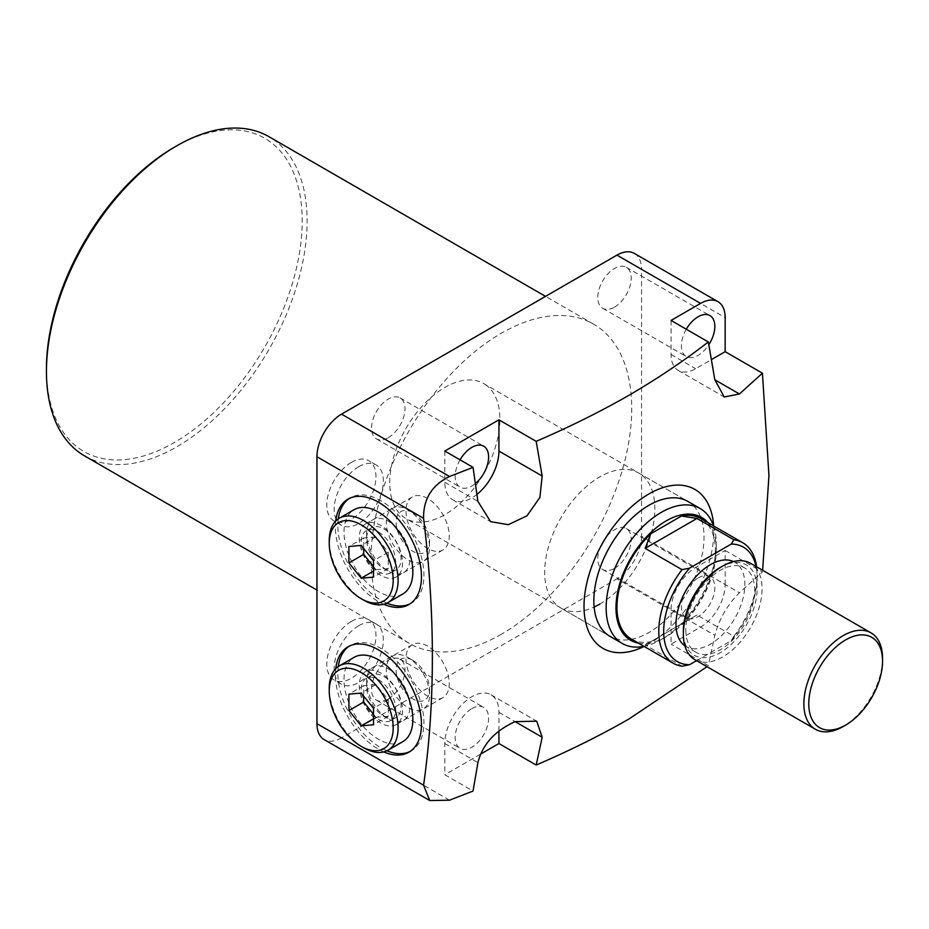 <?xml version="1.0" encoding="UTF-8"?>
<svg xmlns="http://www.w3.org/2000/svg" width="929" height="929" viewBox="0 0 929 929"><rect width="100%" height="100%" fill="white"/><g stroke="black" fill="none" stroke-linecap="round" stroke-linejoin="round"><path stroke-width="0.7" stroke-dasharray="4.64 3.48" d="M380.89 723.087A30.599 17.674 60 0 1 360.893 696.123A30.599 17.674 60 0 1 365.585 671.597A30.599 17.674 60 0 1 380.89 673.107A30.599 17.674 60 0 1 400.887 700.083A30.599 17.674 60 0 1 396.195 724.608A30.599 17.674 60 0 1 380.89 723.087M427.619 646.131A30.599 17.674 -120 0 0 412.313 644.621A30.599 17.674 -120 0 0 407.622 669.147A30.599 17.674 -120 0 0 427.619 696.111A30.599 17.674 -120 0 0 442.912 697.633A30.599 17.674 -120 0 0 447.604 673.107A30.599 17.674 -120 0 0 427.619 646.131M335.729 668.683A60.861 35.139 -120 0 0 378.428 749.215A60.861 35.139 -120 0 0 383.782 751.921M410.061 751.468A60.861 35.139 -120 0 0 411.315 750.806A60.861 35.139 -120 0 0 420.651 702.034A60.861 35.139 -120 0 0 380.89 648.407A60.861 35.139 -120 0 0 350.465 645.388A60.861 35.139 -120 0 0 349.258 646.143M338.284 666.534A60.861 35.139 -120 0 0 380.89 747.787A60.861 35.139 -120 0 0 386.917 750.783M380.89 575.434A30.599 17.674 60 0 1 360.893 548.458A30.599 17.674 60 0 1 365.585 523.944A30.599 17.674 60 0 1 380.89 525.454A30.599 17.674 60 0 1 400.887 552.418A30.599 17.674 60 0 1 396.195 576.944A30.599 17.674 60 0 1 380.89 575.434M427.619 498.478A30.599 17.674 -120 0 0 412.313 496.969A30.599 17.674 -120 0 0 407.622 521.483A30.599 17.674 -120 0 0 427.619 548.458A30.599 17.674 -120 0 0 442.912 549.968A30.599 17.674 -120 0 0 447.604 525.442A30.599 17.674 -120 0 0 427.619 498.478M335.729 521.03A60.861 35.139 -120 0 0 378.428 601.551A60.861 35.139 -120 0 0 383.782 604.256M410.061 603.815A60.861 35.139 -120 0 0 411.315 603.153A60.861 35.139 -120 0 0 420.651 554.381A60.861 35.139 -120 0 0 380.89 500.754A60.861 35.139 -120 0 0 350.465 497.735A60.861 35.139 -120 0 0 349.258 498.49M338.284 518.881A60.861 35.139 -120 0 0 380.89 600.134A60.861 35.139 -120 0 0 386.917 603.13M174.327 147.235A180.841 104.408 -60 0 1 302.204 221.056A180.841 104.408 -60 0 1 174.327 442.541A180.841 104.408 -60 0 1 46.45 368.72M84.62 455.93A184.314 106.417 120 0 0 176.789 446.803A184.314 106.417 120 0 0 297.199 284.379A184.314 106.417 120 0 0 268.945 136.679M351.383 621.431A34.779 20.078 -60 0 1 368.767 619.713A34.779 20.078 -60 0 1 374.097 647.583A34.779 20.078 -60 0 1 351.383 678.228A34.779 20.078 -60 0 1 333.987 679.947A34.779 20.078 -60 0 1 328.657 652.077A34.779 20.078 -60 0 1 351.383 621.431M358.757 625.693A34.779 20.078 -60 0 1 376.152 623.974A34.779 20.078 -60 0 1 381.482 651.833A34.779 20.078 -60 0 1 358.757 682.478A34.779 20.078 -60 0 1 341.373 684.208A34.779 20.078 -60 0 1 336.043 656.338A34.779 20.078 -60 0 1 358.757 625.693M351.383 462.421A34.779 20.078 -60 0 1 368.767 460.691A34.779 20.078 -60 0 1 374.097 488.561A34.779 20.078 -60 0 1 351.383 519.206A34.779 20.078 -60 0 1 333.987 520.925A34.779 20.078 -60 0 1 328.657 493.067A34.779 20.078 -60 0 1 351.383 462.421M358.757 466.672A34.779 20.078 -60 0 1 376.152 464.953A34.779 20.078 -60 0 1 381.482 492.823A34.779 20.078 -60 0 1 358.757 523.468A34.779 20.078 -60 0 1 341.373 525.187A34.779 20.078 -60 0 1 336.043 497.317A34.779 20.078 -60 0 1 358.757 466.672M686.287 329.226A23.643 13.656 120 0 0 686.287 356.539A23.643 13.656 120 0 0 698.12 355.366A23.643 13.656 120 0 0 708.815 344.717M614.51 307.093A23.643 13.656 120 0 0 629.955 286.26A23.643 13.656 120 0 0 626.332 267.308A23.643 13.656 120 0 0 614.51 268.481A23.643 13.656 120 0 0 599.054 289.314A23.643 13.656 120 0 0 602.677 308.265A23.643 13.656 120 0 0 614.51 307.093M460.052 459.843A23.643 13.656 120 0 0 460.052 487.156A23.643 13.656 120 0 0 471.874 485.983A23.643 13.656 120 0 0 475.416 483.51M388.264 437.71A23.643 13.656 120 0 0 403.72 416.877A23.643 13.656 120 0 0 400.097 397.926A23.643 13.656 120 0 0 388.264 399.098A23.643 13.656 120 0 0 372.819 419.931A23.643 13.656 120 0 0 376.442 438.883A23.643 13.656 120 0 0 388.264 437.71M471.874 708.606A23.643 13.656 -60 0 1 483.707 707.433A23.643 13.656 -60 0 1 487.33 726.385A23.643 13.656 -60 0 1 471.874 747.23A23.643 13.656 -60 0 1 460.052 748.391A23.643 13.656 -60 0 1 456.429 729.451A23.643 13.656 -60 0 1 471.874 708.606M388.264 698.956A23.643 13.656 120 0 0 403.72 678.112A23.643 13.656 120 0 0 400.097 659.16A23.643 13.656 120 0 0 388.264 660.333A23.643 13.656 120 0 0 372.819 681.178A23.643 13.656 120 0 0 376.442 700.129A23.643 13.656 120 0 0 388.264 698.956M698.12 577.989A23.643 13.656 -60 0 1 709.942 576.816A23.643 13.656 -60 0 1 713.565 595.768A23.643 13.656 -60 0 1 698.12 616.612A23.643 13.656 -60 0 1 686.287 617.773A23.643 13.656 -60 0 1 682.664 598.833A23.643 13.656 -60 0 1 698.12 577.989M614.51 568.339A23.643 13.656 120 0 0 629.955 547.495A23.643 13.656 120 0 0 626.332 528.543A23.643 13.656 120 0 0 614.51 529.716A23.643 13.656 120 0 0 599.054 550.56A23.643 13.656 120 0 0 602.677 569.512A23.643 13.656 120 0 0 614.51 568.339M498.931 730.96L498.931 712.299A38.252 22.087 120 0 0 491 694.787A38.252 22.087 120 0 0 471.874 696.68A38.252 22.087 120 0 0 444.828 743.537L444.828 774.763L473.047 791.055M599.751 604.117A77.897 44.975 120 0 0 650.648 535.464A77.897 44.975 120 0 0 638.699 473.047A77.897 44.975 120 0 0 599.751 476.902A77.897 44.975 120 0 0 548.865 545.544A77.897 44.975 120 0 0 560.802 607.972L609.981 636.365A77.897 44.975 120 0 0 648.93 632.51A77.897 44.975 120 0 0 699.827 563.857A77.897 44.975 120 0 0 687.89 501.439L483.777 383.596A77.897 44.975 120 0 0 423.752 404.463A77.897 44.975 120 0 0 389.739 482.859A77.897 44.975 120 0 0 405.88 518.521A77.897 44.975 120 0 0 465.905 497.654A77.897 44.975 120 0 0 499.907 419.258A77.897 44.975 120 0 0 483.777 383.596M713.681 525.965A91.808 53.011 -60 0 1 648.93 643.867A91.808 53.011 -60 0 1 644.122 646.433M501.381 634.217A184.314 106.417 -60 0 1 409.224 643.344A184.314 106.417 -60 0 1 380.971 495.645A184.314 106.417 -60 0 1 501.381 333.221A184.314 106.417 -60 0 1 593.55 324.093A184.314 106.417 -60 0 1 621.803 471.793A184.314 106.417 -60 0 1 501.381 634.217M634.356 253.408A34.779 20.078 -60 0 1 641.556 269.329L725.166 317.602M725.166 584.515L725.166 550.444L695.658 567.48A34.779 20.078 120 0 0 671.063 610.074L671.063 644.145L700.571 627.11A34.779 20.078 120 0 0 725.166 584.515L641.556 536.254L641.556 269.329M641.556 536.254A34.779 20.078 -60 0 1 616.961 578.837L700.571 627.11M449.52 800.194L341.547 737.858L616.961 578.837M341.547 737.858A34.779 20.078 -60 0 1 324.151 739.577M725.166 550.444L762.43 571.962L739.426 592.748C727.407 604.779 719.209 618.981 714.831 635.343L708.328 665.663L671.063 644.145M480.409 754.22L444.828 774.763M560.802 607.972A77.897 44.975 120 0 0 594.142 607.02M444.828 451.053L444.828 482.29A38.252 22.087 120 0 0 452.748 499.802A38.252 22.087 120 0 0 476.949 494.425M671.063 320.435L671.063 354.518A34.779 20.078 120 0 0 678.263 370.439A34.779 20.078 120 0 0 695.658 368.708L711.417 359.616M696.576 660.658L731.274 640.615A66.075 38.147 120 0 0 757.135 577.42A66.075 38.147 120 0 0 756.055 566.493M757.135 577.42L757.135 574.575A69.559 40.156 -60 0 1 733.864 636.284L696.971 614.998L681.503 623.928A69.559 40.156 120 0 0 700.919 518.603M756.636 566.829A69.559 40.156 -60 0 1 757.135 574.575M720.242 567.48A52.163 30.123 -60 0 1 757.135 588.777A52.163 30.123 -60 0 1 720.254 652.669A52.163 30.123 -60 0 1 683.361 631.372M694.88 659.683A55.647 32.12 120 0 0 737.765 644.772A55.647 32.12 120 0 0 762.059 588.777A55.647 32.12 120 0 0 750.527 563.299M882.55 658.347A55.647 32.12 -60 0 1 843.207 726.49M638.362 643.112A70.941 40.957 120 0 0 666.151 636.76A70.941 40.957 120 0 0 716.317 549.875L716.317 544.197A77.897 44.975 -60 0 1 661.227 639.605A77.897 44.975 -60 0 1 643.994 646.363M685.823 629.955A48.691 28.114 120 0 0 695.902 652.239A48.691 28.114 120 0 0 733.422 639.198A48.691 28.114 120 0 0 754.673 590.194A48.691 28.114 120 0 0 744.593 567.909A48.691 28.114 120 0 0 707.074 580.95A48.691 28.114 120 0 0 685.823 629.955M684.87 645.794A48.691 28.114 120 0 0 686.066 646.561A48.691 28.114 120 0 0 723.586 633.52A48.691 28.114 120 0 0 744.837 584.515A48.691 28.114 120 0 0 734.758 562.231A48.691 28.114 120 0 0 733.492 561.569M631.372 639.071A69.559 40.156 120 0 0 650.788 641.66L645.156 644.912L682.049 666.209M716.317 549.875A70.941 40.957 120 0 0 707.91 522.644M681.503 623.928L650.788 641.66M713.542 525.895A77.897 44.975 -60 0 1 716.317 544.197M733.864 636.284L731.274 640.615M645.156 644.912L696.971 614.998M383.84 716.271A24.34 14.051 -120 0 0 396.009 717.478A24.34 14.051 -120 0 0 399.749 697.969A24.34 14.051 -120 0 0 383.84 676.521A24.34 14.051 -120 0 0 371.67 675.313A24.34 14.051 -120 0 0 366.63 686.461A24.34 14.051 -120 0 0 383.84 716.271L388.264 718.825A30.599 17.674 60 0 1 366.63 681.352A30.599 17.674 60 0 1 372.97 667.336A30.599 17.674 60 0 1 388.264 668.857A30.599 17.674 60 0 1 408.261 695.821A30.599 17.674 60 0 1 403.569 720.347A30.599 17.674 60 0 1 388.264 718.825L383.84 716.271M412.859 660.333L412.859 660.333A23.643 13.656 60 0 1 429.581 689.295A23.643 13.656 60 0 1 412.859 698.956A23.643 13.656 60 0 1 396.137 669.983A23.643 13.656 60 0 1 412.859 660.333L407.936 657.5A30.599 17.674 -120 0 0 392.642 655.979A30.599 17.674 -120 0 0 387.95 680.504A30.599 17.674 -120 0 0 407.936 707.468A30.599 17.674 -120 0 0 423.241 708.99A30.599 17.674 -120 0 0 429.581 694.973A30.599 17.674 -120 0 0 407.936 657.5L412.859 660.333M378.428 679.645A24.34 14.051 60 0 1 394.337 701.093A24.34 14.051 60 0 1 390.598 720.602A24.34 14.051 60 0 1 378.428 719.394A24.34 14.051 60 0 1 362.531 697.946A24.34 14.051 60 0 1 366.258 678.437A24.34 14.051 60 0 1 378.428 679.645M402.78 741.69A48.691 28.114 60 0 1 378.428 739.275A48.691 28.114 60 0 1 346.622 696.367A48.691 28.114 60 0 1 354.088 657.349M363.68 747.787A48.691 28.114 60 0 1 329.249 688.157M373.516 714.273L375.966 717.339L373.516 718.756M375.966 717.339L388.264 716.236L388.264 699.839L375.966 684.545L363.68 685.648L363.68 696.123M363.68 685.648L348.921 694.16M375.966 684.545L361.218 693.069M388.264 699.839L373.516 708.362M388.264 716.236L373.516 724.759M383.84 568.618A24.34 14.051 -120 0 0 396.009 569.825A24.34 14.051 -120 0 0 399.749 550.316A24.34 14.051 -120 0 0 383.84 528.856A24.34 14.051 -120 0 0 371.67 527.66A24.34 14.051 -120 0 0 366.63 538.797A24.34 14.051 -120 0 0 383.84 568.618L388.264 571.172A30.599 17.674 60 0 1 366.63 533.687A30.599 17.674 60 0 1 372.97 519.683A30.599 17.674 60 0 1 388.264 521.192A30.599 17.674 60 0 1 408.261 548.168A30.599 17.674 60 0 1 403.569 572.682A30.599 17.674 60 0 1 388.264 571.172L383.84 568.618M412.859 512.68L412.859 512.68A23.643 13.656 60 0 1 429.581 541.642A23.643 13.656 60 0 1 412.859 551.292A23.643 13.656 60 0 1 396.137 522.33A23.643 13.656 60 0 1 412.859 512.68L407.936 509.835A30.599 17.674 -120 0 0 392.642 508.326A30.599 17.674 -120 0 0 387.95 532.84A30.599 17.674 -120 0 0 407.936 559.815A30.599 17.674 -120 0 0 423.241 561.325A30.599 17.674 -120 0 0 429.581 547.32A30.599 17.674 -120 0 0 407.936 509.835L412.859 512.68M378.428 531.98A24.34 14.051 60 0 1 394.337 553.44A24.34 14.051 60 0 1 390.598 572.949A24.34 14.051 60 0 1 378.428 571.741A24.34 14.051 60 0 1 362.531 550.282A24.34 14.051 60 0 1 366.258 530.784A24.34 14.051 60 0 1 378.428 531.98M402.78 594.026A48.691 28.114 60 0 1 378.428 591.622A48.691 28.114 60 0 1 346.622 548.714A48.691 28.114 60 0 1 354.088 509.696M363.68 600.134A48.691 28.114 60 0 1 329.249 540.504M373.516 566.62L375.966 569.674L373.516 571.091M375.966 569.674L388.264 568.583L388.264 552.186L375.966 536.892L363.68 537.984L363.68 548.47M363.68 537.984L348.921 546.507M375.966 536.892L361.218 545.404M388.264 552.186L373.516 560.698M388.264 568.583L373.516 577.095M444.828 743.537L477.901 762.628M671.063 610.074L714.831 635.343M695.658 567.48L739.426 592.748M498.931 712.299L515.119 721.647M444.828 482.29L477.901 501.381M671.063 354.518L695.658 368.708M412.313 644.621L365.585 671.597M350.465 645.388L348.003 646.816M412.313 496.969L365.585 523.944M350.465 497.735L348.003 499.152M376.152 623.974L368.767 619.713M376.152 464.953L368.767 460.691M626.332 267.308L709.942 315.581M400.097 397.926L483.707 446.199M400.097 659.16L483.707 707.433M626.332 528.543L709.942 576.816M638.699 473.047L687.89 501.439M409.224 643.344L316.952 590.066M593.55 324.093L545.532 296.374M491 694.787L536.718 721.183M452.748 499.802L490.605 521.668M678.263 370.439L724.26 396.985M602.677 569.512L686.287 617.773M376.442 700.129L460.052 748.391M376.442 438.883L460.052 487.156M602.677 308.265L686.287 356.539M341.373 525.187L333.987 520.925M341.373 684.208L333.987 679.947M411.315 603.153L408.865 604.57M442.912 549.968L396.195 576.944M411.315 750.806L408.865 752.223M442.912 697.633L396.195 724.608M666.151 636.76L661.227 639.605M609.981 636.365L405.88 518.521M695.902 652.239L686.066 646.561M744.593 567.909L734.758 562.231M429.581 689.295L429.581 694.973M403.569 720.347L423.241 708.99M396.009 717.478L390.598 720.602M371.67 675.313L366.258 678.437M372.97 667.336L392.642 655.979M366.63 686.461L366.63 681.352M429.581 541.642L429.581 547.32M403.569 572.682L423.241 561.325M396.009 569.825L390.598 572.949M371.67 527.66L366.258 530.784M372.97 519.683L392.642 508.326M366.63 538.797L366.63 533.687"/><path stroke-width="1.39" d="M383.782 751.921A60.861 35.139 -120 0 0 408.865 752.223A60.861 35.139 -120 0 0 418.189 703.462A60.861 35.139 -120 0 0 378.428 649.824A60.861 35.139 -120 0 0 348.003 646.816A60.861 35.139 -120 0 0 335.729 668.683M349.258 646.143A60.861 35.139 -120 0 0 338.284 666.534M383.782 604.256A60.861 35.139 -120 0 0 408.865 604.57A60.861 35.139 -120 0 0 418.189 555.797A60.861 35.139 -120 0 0 378.428 502.171A60.861 35.139 -120 0 0 348.003 499.152A60.861 35.139 -120 0 0 335.729 521.03M349.258 498.49A60.861 35.139 -120 0 0 338.284 518.881M46.45 371.554L46.45 368.72A180.841 104.408 -60 0 1 174.327 147.235L176.789 145.807A184.314 106.417 120 0 0 176.777 145.807A184.314 106.417 120 0 0 46.45 371.554A184.314 106.417 120 0 0 84.62 455.93L316.952 590.066M708.815 344.717A23.643 13.656 120 0 0 709.942 315.581A23.643 13.656 120 0 0 698.12 316.754A23.643 13.656 120 0 0 686.287 329.226M475.416 483.51A23.643 13.656 120 0 0 487.922 462.863A23.643 13.656 120 0 0 483.707 446.199A23.643 13.656 120 0 0 471.874 447.372A23.643 13.656 120 0 0 460.052 459.843M711.417 359.616L725.166 351.673L725.166 317.602A34.779 20.078 120 0 0 717.966 301.681A34.779 20.078 120 0 0 700.571 303.4L671.063 320.435L708.328 341.953C683.907 360.893 657.395 378.707 628.77 395.406C599.983 411.861 569.129 427.177 536.184 441.333L542.176 476.031L539.888 497.433L526.975 515.839L508.302 524.676L490.605 521.668L477.901 501.381L473.047 467.345L449.52 476.484C431.927 485.101 423.276 499.036 423.578 518.301C435.295 613.964 435.295 702.939 423.578 785.214L429.732 800.531L449.52 800.194L473.047 791.055L477.901 762.628C482.581 744.361 494.983 730.705 515.119 721.647L536.718 721.183L542.176 737.266L536.184 765.043C569.129 750.887 599.983 735.571 628.77 719.116L706.806 666.825M700.176 508.535L687.89 501.439A77.897 44.975 120 0 0 648.93 505.295A77.897 44.975 120 0 0 598.044 573.936A77.897 44.975 120 0 0 609.981 636.365L622.279 643.46A77.897 44.975 -60 0 1 606.149 607.798A77.897 44.975 -60 0 1 640.151 529.402A77.897 44.975 -60 0 1 700.176 508.535A77.897 44.975 -60 0 1 713.542 525.895M644.122 646.433A91.808 53.011 -60 0 1 584.062 603.571A91.808 53.011 -60 0 1 648.93 493.938A91.808 53.011 -60 0 1 713.681 525.965M700.571 303.4L616.961 255.127L341.547 414.148L449.52 476.484M616.961 255.127A34.779 20.078 -60 0 1 634.356 253.408L717.966 301.681M429.732 800.531L324.151 739.577A34.779 20.078 -60 0 1 316.952 723.656L423.578 785.214M423.578 518.301L316.952 456.743L316.952 723.656M316.952 456.743A34.779 20.078 -60 0 1 341.547 414.148M545.532 296.374L268.945 136.679A184.314 106.417 120 0 0 176.789 145.807L174.327 147.235M725.166 351.673L762.43 373.191L739.426 393.977L724.26 396.985L714.831 379.787L708.328 341.953M762.639 570.301L768.945 475.613L762.43 373.191M480.409 754.22L498.931 743.537L536.184 765.043M476.949 494.425A38.252 22.087 120 0 0 498.931 451.064L498.931 419.827L444.828 451.053L473.047 467.345M498.931 419.827L536.184 441.333M594.142 607.02A77.897 44.975 120 0 0 599.751 604.117M498.931 743.537L498.931 730.96M386.917 603.13A60.861 35.139 -120 0 0 410.061 603.815M386.917 750.783A60.861 35.139 -120 0 0 410.061 751.468M756.055 566.493A66.075 38.147 120 0 0 731.274 544.08L733.864 539.749A69.559 40.156 -60 0 1 742.724 542.733A69.559 40.156 -60 0 1 756.636 566.829M871.03 632.87L750.527 563.299A55.647 32.12 120 0 0 722.704 566.063L720.242 567.48A52.163 30.123 -60 0 0 683.361 631.372L683.361 634.205A55.647 32.12 120 0 0 694.88 659.683L815.383 729.253A55.647 32.12 -60 0 1 803.864 703.776A55.647 32.12 -60 0 1 828.145 647.78A55.647 32.12 -60 0 1 871.03 632.87A55.647 32.12 -60 0 1 882.55 658.347L882.55 661.181A52.163 30.123 120 0 0 845.669 639.884A52.163 30.123 120 0 0 808.776 703.776A52.163 30.123 120 0 0 845.669 725.073A52.163 30.123 120 0 0 882.55 661.181M845.669 725.073L843.207 726.49A55.647 32.12 -60 0 1 815.383 729.253M707.91 522.644A70.941 40.957 120 0 0 651.635 531.771A70.941 40.957 120 0 0 615.985 607.798A70.941 40.957 120 0 0 638.362 643.112M643.994 646.363A77.897 44.975 -60 0 1 622.279 643.46M733.492 561.569A48.691 28.114 120 0 0 696.436 576.131A48.691 28.114 120 0 0 675.987 624.276A48.691 28.114 120 0 0 684.87 645.794M650.788 533.757A69.559 40.156 120 0 0 616.961 607.229A69.559 40.156 120 0 0 631.372 639.071L673.177 663.213A69.559 40.156 -60 0 1 658.766 631.372A69.559 40.156 -60 0 1 682.049 569.663L645.156 548.365L650.788 533.757L681.503 516.025L696.971 518.452L733.864 539.749M731.274 544.08L689.55 568.165A66.075 38.147 120 0 0 663.689 631.372A66.075 38.147 120 0 0 689.55 664.711L696.576 660.658M742.724 542.733L700.919 518.603A69.559 40.156 120 0 0 681.503 516.025M689.55 664.711L682.049 666.209A69.559 40.156 -60 0 1 673.177 663.213M722.704 566.063A55.647 32.12 120 0 0 683.361 634.205M696.971 518.452L645.156 548.365M682.049 569.663L689.55 568.165M363.68 747.787L361.218 746.37A45.207 26.105 -120 0 0 393.188 727.918A45.207 26.105 -120 0 0 361.218 672.538A45.207 26.105 -120 0 0 329.249 691.002A45.207 26.105 -120 0 0 361.218 746.37L363.68 747.787A48.691 28.114 60 0 0 388.02 750.202A48.691 28.114 60 0 0 395.487 711.184A48.691 28.114 60 0 0 363.68 668.288A48.691 28.114 60 0 0 339.329 665.872A48.691 28.114 60 0 0 329.249 688.157L329.249 691.002M339.329 665.872L354.088 657.349A48.691 28.114 60 0 1 378.428 659.764A48.691 28.114 60 0 1 410.235 702.672A48.691 28.114 60 0 1 402.78 741.69L388.02 750.202M361.218 725.851L373.516 724.759L373.516 708.362L361.218 693.069L348.921 694.16L348.921 710.557L361.218 725.851L373.516 718.756M363.68 696.123L363.68 702.034L373.516 714.273M363.68 702.034L348.921 710.557M363.68 600.134L361.218 598.717A45.207 26.105 -120 0 0 393.188 580.253A45.207 26.105 -120 0 0 361.218 524.885A45.207 26.105 -120 0 0 329.249 543.349A45.207 26.105 -120 0 0 361.218 598.717L363.68 600.134A48.691 28.114 60 0 0 388.02 602.549A48.691 28.114 60 0 0 395.487 563.531A48.691 28.114 60 0 0 363.68 520.623A48.691 28.114 60 0 0 339.329 518.219A48.691 28.114 60 0 0 329.249 540.504L329.249 543.349M339.329 518.219L354.088 509.696A48.691 28.114 60 0 1 378.428 512.111A48.691 28.114 60 0 1 410.235 555.008A48.691 28.114 60 0 1 402.78 594.026L388.02 602.549M361.218 578.198L373.516 577.095L373.516 560.698L361.218 545.404L348.921 546.507L348.921 562.904L361.218 578.198L373.516 571.091M363.68 548.47L363.68 554.381L373.516 566.62M363.68 554.381L348.921 562.904M515.119 721.647L542.176 737.266M498.931 451.064L542.176 476.031M714.831 379.787L739.426 393.977"/></g></svg>
